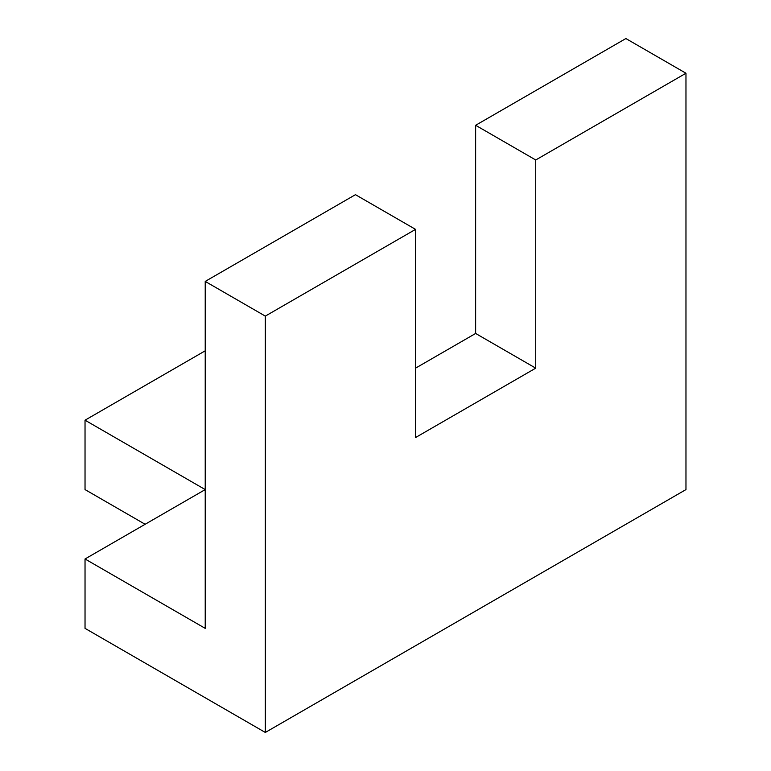 <?xml version="1.0" encoding="UTF-8"?>
<svg xmlns="http://www.w3.org/2000/svg" width="771" height="771" viewBox="0 0 771 771"><rect width="100%" height="100%" fill="white"/><g stroke="black" fill="none" stroke-linecap="round" stroke-linejoin="round"><path stroke-width="1.16" d="M475.64 125.287L625.879 38.55L685.968 73.245L535.729 159.982L475.64 125.287L475.64 333.457L535.729 368.152L535.729 159.982M685.968 73.245L685.968 489.585L265.311 732.45L85.032 628.365L85.032 558.975L205.221 489.585L85.032 420.195L85.032 489.585L145.121 524.28M85.032 558.975L205.221 628.365L205.221 281.415L355.45 194.678L415.55 229.373L415.55 437.543L535.729 368.152M415.55 229.373L265.311 316.11L265.311 732.45M475.64 333.457L415.55 368.152M205.221 350.805L85.032 420.195M205.221 281.415L265.311 316.11"/></g></svg>
